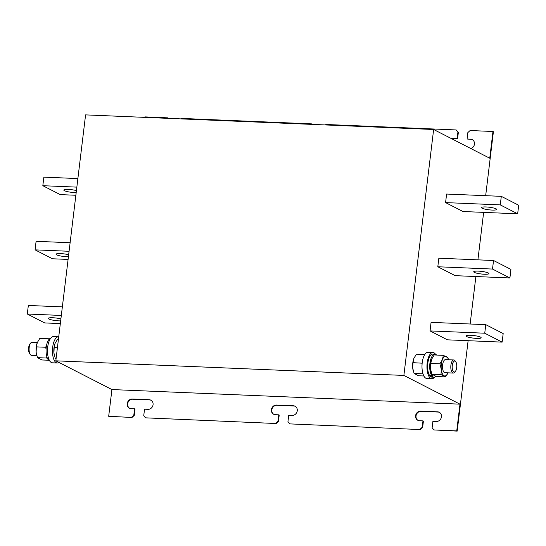 <?xml version="1.0" encoding="UTF-8"?>
<svg xmlns="http://www.w3.org/2000/svg" width="546" height="546" viewBox="0 0 546 546"><rect width="100%" height="100%" fill="white"/><g stroke="black" fill="none" stroke-linecap="round" stroke-linejoin="round"><path stroke-width="0.82" d="M76.426 190.595A7.651 1.304 -173.1 0 0 68.373 189.428A7.651 1.304 -173.1 0 0 63.821 190.069A7.651 1.304 -173.1 0 0 74.461 192.547A7.651 1.304 -173.1 0 0 76.187 192.567M486.036 206.954A7.651 1.304 -173.1 0 0 481.483 207.596A7.651 1.304 -173.1 0 0 492.123 210.073A7.651 1.304 -173.1 0 0 496.676 209.439A7.651 1.304 -173.1 0 0 486.036 206.954M60.899 318.905A7.651 1.304 -173.1 0 0 52.839 317.745A7.651 1.304 -173.1 0 0 48.287 318.386A7.651 1.304 -173.1 0 0 58.927 320.864A7.651 1.304 -173.1 0 0 60.661 320.884M476.597 338.39A7.651 1.304 -173.1 0 0 481.149 337.756A7.651 1.304 -173.1 0 0 470.509 335.271A7.651 1.304 -173.1 0 0 465.956 335.913A7.651 1.304 -173.1 0 0 476.597 338.39M68.659 254.75A7.651 1.304 -173.1 0 0 60.606 253.59A7.651 1.304 -173.1 0 0 56.054 254.231A7.651 1.304 -173.1 0 0 66.694 256.709A7.651 1.304 -173.1 0 0 68.421 256.729M478.269 271.116A7.651 1.304 -173.1 0 0 473.716 271.758A7.651 1.304 -173.1 0 0 484.357 274.235A7.651 1.304 -173.1 0 0 488.909 273.594A7.651 1.304 -173.1 0 0 478.269 271.116M455.309 371.485L454.504 372.392A6.559 2.71 -87.6 0 1 453.248 373.055L453.248 373.055A6.559 2.71 -87.6 0 1 450.812 366.393A6.559 2.71 -87.6 0 1 453.794 359.95L453.794 359.95A6.559 2.71 -87.6 0 1 454.995 360.715L455.719 361.684A5.508 2.273 -87.6 0 1 456.756 366.639A5.508 2.273 -87.6 0 1 455.309 371.485A5.508 2.273 -87.6 0 1 454.252 372.044A5.508 2.273 -87.6 0 1 452.204 366.455A5.508 2.273 -87.6 0 1 454.709 361.043A5.508 2.273 -87.6 0 1 455.719 361.684M453.794 359.95L445.509 359.602A6.559 2.71 92.4 0 0 445.502 359.602L445.509 359.602A6.559 2.71 92.4 0 0 442.526 366.045A6.559 2.71 92.4 0 0 444.956 372.706A6.559 2.71 92.4 0 0 444.963 372.706L453.248 373.055M435.524 354.286A13.118 5.419 92.4 0 0 432.951 352.511L427.982 352.3A13.118 5.419 92.4 0 0 422.017 367.84A13.118 5.419 92.4 0 0 426.883 378.514L431.852 378.719A13.118 5.419 92.4 0 0 434.561 377.17M432.951 352.511A13.118 5.419 92.4 0 0 427.047 364.332A13.118 5.419 92.4 0 0 431.852 378.719M37.346 342.472L32.084 342.253A6.559 2.71 92.4 0 0 30.822 342.915A6.559 2.71 92.4 0 0 29.102 348.689A6.559 2.71 92.4 0 0 30.337 354.593A6.559 2.71 92.4 0 0 31.532 355.357A6.559 2.71 92.4 0 0 31.538 355.357L36.787 355.576M30.822 342.915L30.023 343.823A5.508 2.273 92.4 0 0 28.576 348.669A5.508 2.273 92.4 0 0 29.614 353.624L30.337 354.593M59.016 362.455A13.118 5.419 -87.6 0 1 57.35 363.008A13.118 5.419 -87.6 0 1 52.484 352.327A13.118 5.419 -87.6 0 1 58.449 336.793A13.118 5.419 -87.6 0 1 58.729 336.827M57.35 363.008L52.375 362.797A13.118 5.419 -87.6 0 1 47.57 348.403A13.118 5.419 -87.6 0 1 53.474 336.589L58.449 336.793M413.288 371.048A9.835 4.068 -87.6 0 1 413.24 370.898A9.835 4.068 -87.6 0 1 412.721 368.031A9.835 4.068 -87.6 0 1 413.752 358.749A9.835 4.068 -87.6 0 1 413.8 358.633M430.05 330.917L447.44 339.83L502.136 342.124L503.173 333.565L485.776 324.658L431.081 322.365L430.05 330.917L484.739 333.21L485.776 324.658M485.667 195.686L493.407 131.716L492.977 131.49L489.742 158.224L433.64 129.491L403.876 375.43L459.978 404.163L456.743 430.896L457.179 431.115L468.12 340.697M470.14 324.003L475.887 276.535M477.907 259.841L483.647 212.38M462.974 211.514L445.577 202.6L500.272 204.893L517.663 213.807L462.974 211.514M500.272 204.893L501.303 196.342L446.608 194.048L445.577 202.6M493.543 260.503L510.933 269.41L509.903 277.962L455.207 275.669L437.81 266.762L438.848 258.203L493.543 260.503L492.506 269.055L437.81 266.762M168.455 118.359L167.793 117.84L144.922 116.885L144.861 117.37M108.688 416.291L131.995 417.472L108.688 416.291L111.923 389.557L55.828 360.824L85.586 114.885L433.64 129.491M145.482 417.833L276.187 423.525L145.482 417.833L143.755 415.608L144.533 409.193L148.007 409.343A4.921 4.402 -62.9 0 0 152.866 405.651A4.921 4.402 -62.9 0 0 150.833 400.15A4.921 4.402 -62.9 0 0 149.174 399.72L132.269 399.01A4.921 4.402 -62.9 0 0 127.409 402.702A4.921 4.402 -62.9 0 0 129.443 408.196A4.921 4.402 -62.9 0 0 131.101 408.633L134.582 408.777L133.811 415.192L131.559 417.246M289.68 423.887L420.386 429.572L289.68 423.887L287.947 421.662L288.725 415.247L292.206 415.39A4.921 4.402 -62.9 0 0 297.065 411.698A4.921 4.402 -62.9 0 0 295.031 406.204A4.921 4.402 -62.9 0 0 293.366 405.767L276.46 405.057A4.921 4.402 -62.9 0 0 271.601 408.756A4.921 4.402 -62.9 0 0 273.642 414.25A4.921 4.402 -62.9 0 0 275.3 414.68L278.781 414.83L278.003 421.246L275.757 423.3M456.743 430.896L433.872 429.934L432.139 427.716L432.917 421.3L436.397 421.444A4.921 4.402 -62.9 0 0 441.257 417.751A4.921 4.402 -62.9 0 0 439.223 412.25A4.921 4.402 -62.9 0 0 437.564 411.82L420.659 411.111A4.921 4.402 -62.9 0 0 415.799 414.803A4.921 4.402 -62.9 0 0 417.833 420.297A4.921 4.402 -62.9 0 0 419.492 420.734L422.973 420.877L422.195 427.293L419.949 429.354M457.179 431.115L433.872 429.934M312.653 124.413L311.984 123.894L181.716 118.427L181.204 118.891M452.218 139.005A4.921 4.402 117.1 0 1 454.088 138.664L457.568 138.807L458.347 132.391L456.183 129.948L325.907 124.481L325.396 124.945M492.977 131.49L470.106 130.528L467.854 132.582L467.076 139.005L470.556 139.148A4.921 4.402 -62.9 0 1 472.222 139.585A4.921 4.402 -62.9 0 1 474.433 144.287A4.921 4.402 -62.9 0 1 470.891 148.567M311.984 123.894L312.38 124.399M167.793 117.84L168.188 118.346M456.183 129.948L457.91 132.166L457.132 138.582L453.651 138.438A4.921 4.402 -62.9 0 0 451.781 138.78M403.876 375.43L55.828 360.824M459.978 404.163L111.923 389.557M467.076 139.005L470.993 139.373A4.921 4.402 117.1 0 1 472.433 139.701M418.052 420.406A4.921 4.402 117.1 0 1 416.277 414.899A4.921 4.402 117.1 0 1 421.089 411.336L437.994 412.046A4.921 4.402 117.1 0 1 439.434 412.373M420.386 429.572L422.631 427.518L423.409 421.103L422.973 420.877M273.86 414.353A4.921 4.402 117.1 0 1 272.079 408.845A4.921 4.402 117.1 0 1 276.897 405.282L293.803 405.992A4.921 4.402 117.1 0 1 295.243 406.32M276.187 423.525L278.44 421.464L279.211 415.049L278.781 414.83M129.668 408.306A4.921 4.402 117.1 0 1 127.887 402.798A4.921 4.402 117.1 0 1 132.705 399.228L149.611 399.938A4.921 4.402 117.1 0 1 151.051 400.273M131.995 417.472L134.241 415.417L135.019 409.002L134.582 408.777M457.568 138.807L457.132 138.582M458.347 132.391L457.91 132.166M422.631 427.518L422.195 427.293M278.44 421.464L278.003 421.246M134.241 415.417L133.811 415.192M75.86 195.263L60.224 194.608L42.827 185.701L76.843 187.128M77.88 178.569L43.864 177.143L42.827 185.701M501.303 196.342L518.7 205.255L517.663 213.807M61.316 315.445L27.3 314.018L44.697 322.925L60.333 323.58M27.3 314.018L28.337 305.46L62.353 306.886M502.136 342.124L484.739 333.21M70.113 242.731L36.097 241.305L35.067 249.856L52.457 258.77L68.093 259.425M69.083 251.283L35.067 249.856M509.903 277.962L492.506 269.055M56.033 359.111L55.276 358.401L56.115 358.435M55.276 358.401L53.924 352.975L54.177 347.618L57.405 347.754M54.177 347.618L55.091 343.352L57.603 339.155L58.442 339.189M54.491 355.992A9.835 4.068 -87.6 0 1 54.45 355.842A9.835 4.068 -87.6 0 1 53.924 352.975A9.835 4.068 -87.6 0 1 54.962 343.693L55.091 343.352M49.044 359.637L48.116 359.596A11.534 4.764 92.4 0 1 46.26 347.188A11.534 4.764 92.4 0 1 50.764 338.138M49.809 361.022A11.534 4.764 92.4 0 1 48.519 360.114L49.29 360.148M48.519 360.114L48.642 359.616M48.642 360.244L41.994 359.971L37.476 357.65L46.615 358.04L46.819 356.654M46.096 348.955L45.516 347.256L46.437 345.987M37.476 357.65L36.125 352.231L36.377 346.874L45.516 347.256M48.887 339.51L48.942 338.786L39.803 338.404L37.292 342.608L36.377 346.874M36.691 355.248A9.835 4.068 -87.6 0 1 36.65 355.091A9.835 4.068 -87.6 0 1 36.125 352.231A9.835 4.068 -87.6 0 1 37.162 342.943L37.292 342.608M49.399 338.943L48.942 338.786M47.406 358.306L46.615 358.04M423.867 375.996L418.584 375.771L414.066 373.457L422.979 373.833M422.16 363.192L412.974 362.674L413.882 358.408L416.393 354.211L424.761 354.559M414.066 373.457L412.721 368.031L412.974 362.674M413.752 358.749L413.882 358.408M448.041 372.706L445.529 376.904L436.384 376.522L431.866 374.201L441.011 374.59L441.264 369.233L439.912 363.807L442.424 359.609L443.338 355.344L434.2 354.955L431.688 359.159L430.774 363.424L439.912 363.807M431.866 374.201L430.521 368.782L430.774 363.424M431.087 371.799A9.835 4.068 -87.6 0 1 431.047 371.642A9.835 4.068 -87.6 0 1 430.521 368.782A9.835 4.068 -87.6 0 1 431.552 359.493L431.688 359.159M448.539 359.705L447.857 357.657L443.338 355.344M445.529 376.904L441.011 374.59M448.532 359.732A9.835 4.068 92.4 0 0 446.396 356.531A9.835 4.068 92.4 0 0 442.424 359.609A9.835 4.068 92.4 0 0 441.264 369.233A9.835 4.068 92.4 0 0 444.069 375.778A9.835 4.068 92.4 0 0 447.986 372.836M430.207 375.628L430.084 376.133A11.534 4.764 92.4 0 0 431.92 377.136L434.009 377.225A11.534 4.764 92.4 0 0 435.926 376.365M434.978 354.183L432.889 354.095A11.534 4.764 92.4 0 0 427.914 362.551A11.534 4.764 92.4 0 0 429.682 375.607L431.77 375.696A11.534 4.764 92.4 0 1 430.002 362.64A11.534 4.764 92.4 0 1 434.978 354.183A11.534 4.764 92.4 0 1 436.691 355.064M430.084 376.133L432.173 376.214A11.534 4.764 92.4 0 0 434.009 377.225M432.077 374.454L431.77 375.696M432.173 376.214L432.514 374.836M470.993 139.373L470.556 139.148M454.088 138.664L453.651 138.438M421.089 411.336L420.659 411.111M437.994 412.046L437.564 411.82M293.803 405.992L293.366 405.767M276.897 405.282L276.46 405.057M132.705 399.228L132.269 399.01M149.611 399.938L149.174 399.72M54.45 355.842L54.545 356.19M36.65 355.091L36.746 355.446M413.24 370.898L413.342 371.253M431.047 371.642L431.142 371.997"/></g></svg>

